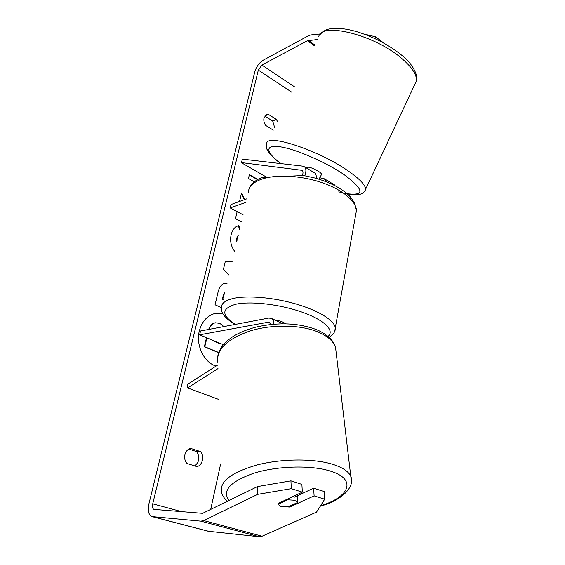 <?xml version="1.0" encoding="UTF-8"?>
<svg xmlns="http://www.w3.org/2000/svg" width="565" height="565" viewBox="0 0 565 565"><rect width="100%" height="100%" fill="white"/><g stroke="black" fill="none" stroke-linecap="round" stroke-linejoin="round"><path stroke-width="0.85" d="M265.246 176.4L241.121 162.55L242.646 159.153L303.002 166.174L304.57 166.852C306.272 168.617 306.329 171.576 304.747 175.715M316.167 178.371C316.492 175.906 316.075 174.14 314.91 173.081L314.084 172.579M241.121 162.55L302.233 170.347C303.2 171.329 303.264 172.989 302.423 175.312M333.604 184.345L335.243 185.843M246.799 198.831L231.014 204.523L230.195 207.934L245.987 202.312M243.07 214.778L230.195 207.934M319.769 177.728L324.465 178.837L325.8 181.591M321.45 174.599L321.549 174.394C321.584 173.759 320.673 172.812 318.801 171.541C312.551 167.897 308.518 166.555 306.71 167.508L306.477 167.996M319.055 179.232L321.549 174.394M319.804 177.664L320.164 177.297M222.666 313.328L215.371 313.363C207.362 315.411 202.023 321.231 199.353 330.822C195.582 345.06 203.916 362.497 216.049 366.092M277.514 121.461L276.334 119.385L268.368 114.377L264.872 115.995M268.368 114.377L266.39 114.723L263.982 117.986C263.481 120.571 264.081 123.071 265.776 125.494L273.291 130.134M184.917 454.684C185.85 451.287 187.721 449.175 190.532 448.356L200.434 451.548C204.735 455.771 202.567 465.44 196.994 466.598L187.001 463.505C184.924 461.104 184.232 458.166 184.917 454.684M289.661 506.141L289.704 507.073L314.112 495.872L313.624 488.181L294.309 497.186M279.061 505.59L281.215 506.544L289.704 507.073M244.786 199.558L241.566 192.962L239.553 201.444M237.138 211.628L235.464 218.697L241.417 221.826M228.924 275.24L223.458 269.223L225.258 261.616L232.123 261.567M291.3 488.668L302.324 492.15L301.901 484.396L290.926 480.857L291.3 488.668L257.668 494.354L257.485 486.578L202.623 513.345L153.948 509.397C152.529 508.698 152.119 506.847 152.72 503.839L258.325 70.095L261.899 65.06L307.402 40.729L317.424 39.536M210.632 509.729L220.654 463.907M254.306 181.838L248.466 178.54L249.391 174.599L257.887 179.43M221.374 307.621L215.046 304.803L218.048 292.14C219.298 287.147 221.452 284.23 224.524 283.383L227.045 283.263M234.553 251.171C231.043 246.446 229.891 240.994 231.099 234.828C232.512 229.701 234.878 226.713 238.204 225.845L238.847 225.654L239.814 228.677M238.218 235.506L237.131 237.992L236.982 240.782M257.668 494.354L203.718 520.584L200.893 521.17L151.865 516.587C148.524 514.948 147.571 510.612 148.991 503.577L254.751 71.988C256.355 66.741 259.123 62.835 263.057 60.271L308.511 35.715L310.842 34.924L320.341 33.935M188.788 449.069L196.62 451.59C200.137 457.014 199.516 461.789 194.756 465.906M274.611 127.429L272.69 121.03L264.801 116.093M363.888 33.992L375.633 36.817L374.877 38.547M383.925 43.166L375.633 36.817M314.112 495.872L324.706 499.227L316.513 512.137L262.089 536.22L259.201 536.722L208.266 531.262L152.042 516.629M324.706 499.227L324.169 491.585L313.624 488.181M257.485 486.578L290.926 480.857M302.324 492.15L277.945 503.549L277.959 504.241M200.434 451.548L196.62 451.59M276.334 119.385L272.69 121.03M208.626 329.459C209.728 326.535 211.148 324.593 212.885 323.632L215.322 322.756L219.863 323.406L223.895 326.563M212.885 323.632L215.103 322.806M209.092 329.367C210.201 326.443 211.621 324.501 213.351 323.54M218.577 352.68L204.325 346.861L204.791 346.783L206.91 337.856M204.325 346.861L206.5 337.686M218.662 352.447L204.791 346.783M222.787 313.554L215.201 313.398M257.499 179.649L249.299 174.988M225.23 261.743L232.095 261.694M224.799 292.868L223.684 295.417L222.794 299.231L223.26 299.443M224.898 292.437L223.217 295.523L222.32 299.337L222.794 299.231M222.32 299.337L223.196 299.733M224.319 283.439L227.003 283.453M244.327 199.72L241.389 193.71M238.02 225.908L238.847 225.654M238.381 225.809L239.602 229.602M238.345 234.976L236.671 238.133L236.707 241.968M213.069 340.42L212.977 340.801L219.072 343.336L219.156 342.955M218.655 343.167L218.747 342.786M282.182 323.335L283.079 323.766M273.87 324.162C273.856 321.386 273.093 319.5 271.56 318.498L268.827 318.06L200.554 330.984L199.629 334.819L267.937 322.262L269.512 322.509L270.734 324.458M223.295 344.678L199.629 334.819M218.846 399.49L187.615 387.936L217.977 368.599M217.871 364.919L187.728 384.235L187.615 387.936M285.466 323.787C283.482 321.972 280.007 320.736 275.042 320.08M281.208 506.417L288.192 506.819L297.727 502.433L294.549 500.237L287.458 499.806L277.994 504.453M297.727 502.433L297.098 494.594M287.408 499.128L287.458 499.806M302.529 170.672L301.336 169.959M318.724 36.88C320.546 21.527 374.348 34.592 401.736 58.456C412.612 67.807 417.429 75.463 416.186 81.424L415.035 83.888M364.926 190.85L365.534 189.43C365.838 185.426 360.145 179.324 348.464 171.117C318.985 150.234 266.101 133.05 266.722 143.616C266.327 146.942 266.475 148.92 267.146 149.548L268.912 152.599C269.046 153.15 274.279 158.963 280.791 163.589M281.052 163.617C265.868 152.55 264.18 144.421 279.936 146.773C295.481 148.969 325.828 162.099 344.092 174.627C364.15 189.678 365.138 196.027 347.044 193.689M181.655 511.657L152.72 503.839M291.773 92.194L258.325 70.095M314.783 44.974L308.398 40.398M314.401 45.744L307.402 40.729M294.422 86.756L261.899 65.06M262.089 536.22L203.718 520.584M259.201 536.722L200.893 521.17M208.916 531.383L152.486 516.7M223.217 295.523L223.684 295.417M236.671 238.133L237.131 237.992M270.296 323.328L267.937 322.262M234.92 324.48C225.096 318.314 220.583 312.643 221.388 307.459C221.36 303.37 225.315 300.375 233.246 298.461C247.322 295.213 273.601 297.437 296.215 304.055C318.858 310.658 334.522 320.56 335.292 327.862L334.812 330.956M328.025 336.429C334.974 330.695 324.748 320.221 302.536 312.311C280.417 304.373 250.74 300.884 235.789 304.253C221.261 308.49 221.155 315.199 235.471 324.374M355.653 214.975L356.451 210.54C356.197 200.949 341.839 189.127 320.609 182.17C299.408 175.207 274.357 174.26 260.529 179.585C252.725 182.693 248.656 186.937 248.325 192.319M227.582 501.353C223.895 498.111 221.847 494.919 221.438 491.783C219.7 481.295 231.643 472.347 257.259 464.924C281.744 458.625 313.271 458.399 332.298 464.19C342.404 467.333 348.57 471.408 350.801 476.408L351.444 481.776M320.553 505.774C350.208 496.889 357.377 478.71 329.226 470.765C309.931 465.002 277.048 465.998 253.904 473.202C229.962 481.691 221.706 490.823 229.136 500.583M336.295 353.718L335.525 347.207C333.315 341.14 327.559 336.097 318.257 332.072C300.757 324.656 272.189 324.091 250.069 330.956C226.911 339.113 216.155 349.53 217.8 362.2M314.91 173.081L304.57 166.852M334.445 184.847L324.465 178.837M319.536 35.129C324.197 29.797 327.248 29.246 332.072 28.455C338.689 27.869 346.62 28.843 355.872 31.393C373.288 36.669 388.635 44.67 401.927 55.405C413.057 63.718 419.11 77.37 416.186 81.424L365.534 189.43C364.919 191.789 362.998 193.442 359.757 194.402C355.66 195.405 348.662 194.551 338.76 191.846M214.848 322.848L215.322 322.756M282.952 323.689L271.56 318.498M249.045 189.007C249.455 186.457 254.257 180.15 262.216 177.424L303.673 175.524L315.058 178.06C322.58 180.171 329.43 182.827 335.596 186.033C341.634 189.275 346.514 192.863 350.258 196.79L354.566 202.899L356.451 210.54L335.292 327.862C335.554 331.344 333.484 334.515 329.091 337.376M217.624 356.833C220.053 346.296 225.103 342.044 233.387 336.253C239.871 332.397 247.491 329.324 256.235 327.029C278.736 322.015 299.005 322.954 317.036 329.84C329.19 335.214 334.197 342.157 335.525 347.207L350.801 476.408C354.99 485.688 344.149 499.587 320.242 506.261M297.049 494.622L297.649 502.144"/></g></svg>
